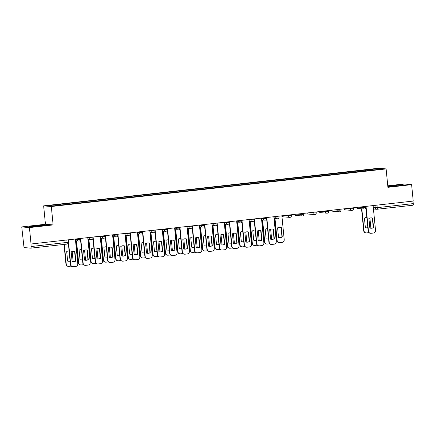 <?xml version="1.0" encoding="UTF-8"?>
<svg xmlns="http://www.w3.org/2000/svg" width="435" height="435" viewBox="0 0 435 435"><rect width="100%" height="100%" fill="white"/><g stroke="black" fill="none" stroke-linecap="round" stroke-linejoin="round"><path stroke-width="0.65" d="M21.75 226.923L29.428 227.581L31.037 244.002L413.223 201.068L411.613 184.652L387.917 187.316L386.111 168.916L378.434 168.258L43.641 205.864L45.447 224.264L21.75 226.923L23.833 245.922A1.658 0.44 -96.4 0 0 24.442 247.607L30.776 248.151A1.658 0.44 -96.4 0 0 30.798 248.151A1.658 0.44 -96.4 0 0 31.064 246.542L68.29 242.295L68.05 239.843M411.613 184.652L403.936 183.994L387.77 185.81M29.428 227.581L53.124 224.922L51.319 206.522L386.111 168.916M31.037 244.002L31.064 246.542M413.005 201.095L413.25 203.607A1.658 0.44 83.6 0 1 412.989 205.222A1.658 0.44 83.6 0 1 412.962 205.222L376.987 209.262M365.737 170.922L365.443 170.107L378.803 168.606L382.561 168.927L369.185 170.536M365.443 170.107L60.025 204.309L47.192 205.853L50.955 206.179L369.201 170.428M43.641 205.864L51.319 206.522M387.841 186.577L397.943 185.919L404.371 184.951L401.875 184.739L387.813 186.267M45.447 224.264L53.124 224.922M31.489 226.836L46.833 225.112L44.343 224.9L35.42 225.656L28.993 226.624L31.489 226.836M365.008 171.004L364.916 170.058M60.552 204.352L60.813 205.07M378.803 168.606L378.385 169.394M393.039 186.338L392.957 185.495M401.935 185.321L401.875 184.739M35.501 226.499L35.42 225.656M44.397 225.482L44.343 224.9M371.544 217.875A5.187 4.997 -85.1 0 1 372.355 218.044L373.29 227.597A5.187 4.997 -85.1 0 1 370.658 228.212M366.031 206.369L368.456 231.083A2.49 2.398 94.9 0 0 370.625 233.296L370.337 233.274A2.49 2.398 -85.1 0 1 368.162 231.061L365.857 207.56M373.583 227.625L372.643 218.065A5.187 4.997 -85.1 0 0 368.907 218.49L369.842 228.043A5.187 4.997 -85.1 0 0 373.583 227.625L373.29 227.597M370.625 233.296A2.49 2.398 94.9 0 0 371.082 233.29L373.388 233.035A2.49 2.398 94.9 0 0 375.53 230.289L373.11 205.576M372.643 218.065L372.355 218.044M366.83 217.484A5.187 4.997 94.9 0 0 364.432 218.104L365.367 227.657A5.187 4.997 94.9 0 0 367.836 227.733M361.833 208.822L363.981 230.702A2.49 2.398 94.9 0 0 366.607 232.91L368.913 232.649A2.49 2.398 94.9 0 0 368.934 232.643M370.892 228.217L369.897 218.071M366.178 227.826A5.187 4.997 94.9 0 0 367.825 227.63M366.15 232.915L365.862 232.888A2.49 2.398 -85.1 0 1 363.687 230.675L363.981 230.702M361.539 208.8L363.687 230.675M272.299 229.022A5.187 4.997 -85.1 0 1 273.109 229.191L274.045 238.744A5.187 4.997 -85.1 0 1 271.413 239.359M266.785 217.522L269.211 242.235A2.49 2.398 94.9 0 0 271.38 244.448L271.092 244.421A2.49 2.398 -85.1 0 1 268.917 242.208L266.617 218.707M274.338 238.771L273.403 229.218A5.187 4.997 -85.1 0 0 269.662 229.636L270.597 239.19A5.187 4.997 -85.1 0 0 274.338 238.771L274.045 238.744M271.38 244.448A2.49 2.398 94.9 0 0 271.837 244.437L274.142 244.182A2.49 2.398 94.9 0 0 276.285 241.436L273.865 216.722M273.403 229.218L273.109 229.191M259.891 230.419A5.187 4.997 -85.1 0 1 260.706 230.583L261.642 240.142A5.187 4.997 -85.1 0 1 259.004 240.751M254.383 218.914L256.802 243.627A2.49 2.398 94.9 0 0 258.977 245.84L258.684 245.813A2.49 2.398 -85.1 0 1 256.514 243.6L254.209 220.105M261.93 240.163L260.995 230.61A5.187 4.997 -85.1 0 0 257.259 231.028L258.194 240.588A5.187 4.997 -85.1 0 0 261.93 240.163L261.642 240.142M258.977 245.84A2.49 2.398 94.9 0 0 259.434 245.835L261.739 245.574A2.49 2.398 94.9 0 0 263.882 242.833L261.457 218.12M260.995 230.61L260.706 230.583M247.488 231.811A5.187 4.997 -85.1 0 1 248.298 231.98L249.233 241.534A5.187 4.997 -85.1 0 1 246.601 242.143M241.974 220.306L244.399 245.019A2.49 2.398 94.9 0 0 246.569 247.232L246.281 247.21A2.49 2.398 -85.1 0 1 244.106 244.997L241.806 221.497M249.527 241.561L248.592 232.002A5.187 4.997 -85.1 0 0 244.851 232.42L245.786 241.98A5.187 4.997 -85.1 0 0 249.527 241.561L249.233 241.534M246.569 247.232A2.49 2.398 94.9 0 0 247.026 247.227L249.331 246.966A2.49 2.398 94.9 0 0 251.474 244.225L249.054 219.512M248.592 232.002L248.298 231.98M235.079 233.203A5.187 4.997 -85.1 0 1 235.895 233.372L236.83 242.926A5.187 4.997 -85.1 0 1 234.193 243.54M229.571 221.698L231.991 246.411A2.49 2.398 94.9 0 0 234.166 248.624L233.872 248.602A2.49 2.398 -85.1 0 1 231.703 246.389L229.397 222.889M237.118 242.953L236.183 233.394A5.187 4.997 -85.1 0 0 232.448 233.818L233.383 243.372A5.187 4.997 -85.1 0 0 237.118 242.953L236.83 242.926M234.166 248.624A2.49 2.398 94.9 0 0 234.623 248.619L236.928 248.363A2.49 2.398 94.9 0 0 239.071 245.617L236.645 220.904M236.183 233.394L235.895 233.372M222.676 234.601A5.187 4.997 -85.1 0 1 223.487 234.764L224.422 244.323A5.187 4.997 -85.1 0 1 221.79 244.932M217.163 223.095L219.588 247.809A2.49 2.398 94.9 0 0 221.758 250.022L221.469 249.994A2.49 2.398 -85.1 0 1 219.294 247.781L216.994 224.286M224.716 244.345L223.78 234.791A5.187 4.997 -85.1 0 0 220.039 235.21L220.98 244.764A5.187 4.997 -85.1 0 0 224.716 244.345L224.422 244.323M221.758 250.022A2.49 2.398 94.9 0 0 222.214 250.016L224.52 249.755A2.49 2.398 94.9 0 0 226.662 247.009L224.242 222.301M223.78 234.791L223.487 234.764M210.268 235.993A5.187 4.997 -85.1 0 1 211.084 236.156L212.019 245.715A5.187 4.997 -85.1 0 1 209.382 246.324M204.76 224.487L207.18 249.201A2.49 2.398 94.9 0 0 209.355 251.414L209.061 251.386A2.49 2.398 -85.1 0 1 206.891 249.173L204.586 225.678M212.307 245.737L211.372 236.183A5.187 4.997 -85.1 0 0 207.636 236.602L208.572 246.161A5.187 4.997 -85.1 0 0 212.307 245.737L212.019 245.715M209.355 251.414A2.49 2.398 94.9 0 0 209.811 251.408L212.117 251.147A2.49 2.398 94.9 0 0 214.259 248.407L211.834 223.693M211.372 236.183L211.084 236.156M197.865 237.385A5.187 4.997 -85.1 0 1 198.675 237.553L199.611 247.107A5.187 4.997 -85.1 0 1 196.979 247.722M192.352 225.879L194.777 250.593A2.49 2.398 94.9 0 0 196.946 252.806L196.658 252.784A2.49 2.398 -85.1 0 1 194.483 250.571L192.183 227.07M199.904 247.134L198.969 237.575A5.187 4.997 -85.1 0 0 195.228 237.999L196.169 247.553A5.187 4.997 -85.1 0 0 199.904 247.134L199.611 247.107M196.946 252.806A2.49 2.398 94.9 0 0 197.403 252.8L199.708 252.545A2.49 2.398 94.9 0 0 201.851 249.799L199.431 225.085M198.969 237.575L198.675 237.553M185.457 238.777A5.187 4.997 -85.1 0 1 186.272 238.945L187.208 248.499A5.187 4.997 -85.1 0 1 184.57 249.114M179.949 227.277L182.368 251.99A2.49 2.398 94.9 0 0 184.543 254.203L184.25 254.176A2.49 2.398 -85.1 0 1 182.08 251.963L179.775 228.462M187.496 248.526L186.561 238.973A5.187 4.997 -85.1 0 0 182.825 239.391L183.76 248.945A5.187 4.997 -85.1 0 0 187.496 248.526L187.208 248.499M184.543 254.203A2.49 2.398 94.9 0 0 185 254.192L187.306 253.937A2.49 2.398 94.9 0 0 189.448 251.191L187.023 226.477M186.561 238.973L186.272 238.945M173.054 240.174A5.187 4.997 -85.1 0 1 173.864 240.337L174.799 249.897A5.187 4.997 -85.1 0 1 172.168 250.506M167.54 228.669L169.965 253.382A2.49 2.398 94.9 0 0 172.14 255.595L171.847 255.568A2.49 2.398 -85.1 0 1 169.672 253.355L167.372 229.859M175.093 249.918L174.158 240.365A5.187 4.997 -85.1 0 0 170.417 240.783L171.357 250.342A5.187 4.997 -85.1 0 0 175.093 249.918L174.799 249.897M172.14 255.595A2.49 2.398 94.9 0 0 172.592 255.59L174.897 255.329A2.49 2.398 94.9 0 0 177.045 252.588L174.62 227.875M174.158 240.365L173.864 240.337M160.645 241.566A5.187 4.997 -85.1 0 1 161.461 241.735L162.396 251.289A5.187 4.997 -85.1 0 1 159.759 251.898M155.137 230.061L157.557 254.774A2.49 2.398 94.9 0 0 159.732 256.987L159.444 256.965A2.49 2.398 -85.1 0 1 157.269 254.747L154.963 231.251M162.685 251.316L161.749 241.757A5.187 4.997 -85.1 0 0 158.014 242.175L158.949 251.734A5.187 4.997 -85.1 0 0 162.685 251.316L162.396 251.289M159.732 256.987A2.49 2.398 94.9 0 0 160.189 256.982L162.494 256.721A2.49 2.398 94.9 0 0 164.637 253.98L162.211 229.267M161.749 241.757L161.461 241.735M148.243 242.958A5.187 4.997 -85.1 0 1 149.053 243.127L149.988 252.681A5.187 4.997 -85.1 0 1 147.356 253.295M142.729 231.453L145.154 256.166A2.49 2.398 94.9 0 0 147.329 258.379L147.035 258.357A2.49 2.398 -85.1 0 1 144.86 256.144L142.56 232.643M150.282 252.708L149.346 243.149A5.187 4.997 -85.1 0 0 145.605 243.573L146.546 253.126A5.187 4.997 -85.1 0 0 150.282 252.708L149.988 252.681M147.329 258.379A2.49 2.398 94.9 0 0 147.78 258.374L150.086 258.118A2.49 2.398 94.9 0 0 152.234 255.372L149.809 230.659M149.346 243.149L149.053 243.127M135.834 244.356A5.187 4.997 -85.1 0 1 136.65 244.519L137.585 254.078A5.187 4.997 -85.1 0 1 134.948 254.687M130.326 232.85L132.746 257.563A2.49 2.398 94.9 0 0 134.921 259.777L134.632 259.749A2.49 2.398 -85.1 0 1 132.457 257.536L130.152 234.041M137.873 254.1L136.938 244.546A5.187 4.997 -85.1 0 0 133.202 244.965L134.138 254.518A5.187 4.997 -85.1 0 0 137.873 254.1L137.585 254.078M134.921 259.777A2.49 2.398 94.9 0 0 135.377 259.771L137.683 259.51A2.49 2.398 94.9 0 0 139.825 256.764L137.4 232.051M136.938 244.546L136.65 244.519M123.431 245.748A5.187 4.997 -85.1 0 1 124.241 245.911L125.182 255.47A5.187 4.997 -85.1 0 1 122.545 256.079M117.918 234.242L120.343 258.955A2.49 2.398 94.9 0 0 122.518 261.169L122.224 261.141A2.49 2.398 -85.1 0 1 120.049 258.928L117.749 235.433M125.47 255.492L124.535 245.938A5.187 4.997 -85.1 0 0 120.794 246.357L121.735 255.916A5.187 4.997 -85.1 0 0 125.47 255.492L125.182 255.47M122.518 261.169A2.49 2.398 94.9 0 0 122.969 261.163L125.275 260.902A2.49 2.398 94.9 0 0 127.422 258.162L124.997 233.448M124.535 245.938L124.241 245.911M111.023 247.14A5.187 4.997 -85.1 0 1 111.838 247.308L112.774 256.862A5.187 4.997 -85.1 0 1 110.137 257.476M105.515 235.634L107.934 260.347A2.49 2.398 94.9 0 0 110.109 262.561L109.821 262.539A2.49 2.398 -85.1 0 1 107.646 260.326L105.341 236.825M113.067 256.889L112.127 247.33A5.187 4.997 -85.1 0 0 108.391 247.749L109.326 257.308A5.187 4.997 -85.1 0 0 113.067 256.889L112.774 256.862M110.109 262.561A2.49 2.398 94.9 0 0 110.566 262.555L112.872 262.294A2.49 2.398 94.9 0 0 115.014 259.554L112.589 234.84M112.127 247.33L111.838 247.308M277.59 227.858L278.53 237.412A5.187 4.997 94.9 0 0 282.266 236.993L281.331 227.44A5.187 4.997 94.9 0 0 277.59 227.858M274.996 218.577L277.138 240.457A2.49 2.398 94.9 0 0 279.765 242.665L282.076 242.404A2.49 2.398 94.9 0 0 284.218 239.658L281.88 215.825M280.227 227.249A5.187 4.997 94.9 0 1 281.037 227.413L281.978 236.972L282.266 236.993M279.341 237.581A5.187 4.997 94.9 0 0 281.978 236.972M279.313 242.67L279.02 242.643A2.49 2.398 -85.1 0 1 276.85 240.43L277.138 240.457M274.702 218.555L276.85 240.43M281.037 227.413L281.331 227.44M267.59 228.636A5.187 4.997 94.9 0 0 265.187 229.25L266.122 238.81A5.187 4.997 94.9 0 0 268.591 238.88M262.588 219.969L264.736 241.849A2.49 2.398 94.9 0 0 267.362 244.057L269.667 243.796A2.49 2.398 94.9 0 0 269.695 243.796M271.647 239.364L270.652 229.218M266.938 238.973A5.187 4.997 94.9 0 0 268.58 238.777M266.905 244.062L266.617 244.035A2.49 2.398 -85.1 0 1 264.442 241.822L264.736 241.849M262.3 219.947L264.442 241.822M255.182 230.028A5.187 4.997 94.9 0 0 252.778 230.648L253.719 240.202A5.187 4.997 94.9 0 0 256.188 240.272M250.185 221.366L252.327 243.241A2.49 2.398 94.9 0 0 254.959 245.449L257.264 245.193A2.49 2.398 94.9 0 0 257.286 245.188M259.238 240.756L258.243 230.615M254.529 240.37A5.187 4.997 94.9 0 0 256.177 240.174M254.502 245.454L254.209 245.432A2.49 2.398 -85.1 0 1 252.039 243.219L252.327 243.241M249.891 221.339L252.039 243.219M242.779 231.42A5.187 4.997 94.9 0 0 240.376 232.04L241.311 241.594A5.187 4.997 94.9 0 0 243.779 241.664M237.776 222.758L239.924 244.639A2.49 2.398 94.9 0 0 242.551 246.841L244.856 246.585A2.49 2.398 94.9 0 0 244.883 246.58M246.835 242.154L245.84 232.007M242.126 241.762A5.187 4.997 94.9 0 0 243.769 241.566M242.094 246.852L241.806 246.824A2.49 2.398 -85.1 0 1 239.631 244.611L239.924 244.639M237.488 222.731L239.631 244.611M230.371 232.812A5.187 4.997 94.9 0 0 227.973 233.432L228.908 242.991A5.187 4.997 94.9 0 0 231.376 243.062M225.373 224.15L227.516 246.031A2.49 2.398 94.9 0 0 230.148 248.238L232.453 247.977A2.49 2.398 94.9 0 0 232.475 247.977M234.427 243.546L233.432 233.399M229.718 243.154A5.187 4.997 94.9 0 0 231.366 242.958M229.691 248.244L229.397 248.216A2.49 2.398 -85.1 0 1 227.228 246.003L227.516 246.031M225.08 224.128L227.228 246.003M217.968 234.209A5.187 4.997 94.9 0 0 215.564 234.824L216.499 244.383A5.187 4.997 94.9 0 0 218.968 244.454M212.965 225.547L215.113 247.423A2.49 2.398 94.9 0 0 217.739 249.63L220.045 249.369A2.49 2.398 94.9 0 0 220.072 249.369M222.024 244.938L221.029 234.791M217.315 244.546A5.187 4.997 94.9 0 0 218.963 244.356M217.282 249.636L216.994 249.614A2.49 2.398 -85.1 0 1 214.819 247.395L215.113 247.423M212.677 225.52L214.819 247.395M205.559 235.601A5.187 4.997 94.9 0 0 203.161 236.221L204.097 245.775A5.187 4.997 94.9 0 0 206.565 245.846M200.562 226.939L202.705 248.815A2.49 2.398 94.9 0 0 205.336 251.022L207.642 250.767A2.49 2.398 94.9 0 0 207.664 250.761M209.616 246.335L208.621 236.189M204.907 245.944A5.187 4.997 94.9 0 0 206.554 245.748M204.88 251.028L204.586 251.006A2.49 2.398 -85.1 0 1 202.416 248.793L202.705 248.815M200.269 226.912L202.416 248.793M193.156 236.993A5.187 4.997 94.9 0 0 190.753 237.613L191.688 247.167A5.187 4.997 94.9 0 0 194.157 247.238M188.154 228.331L190.302 250.212A2.49 2.398 94.9 0 0 192.928 252.42L195.233 252.159A2.49 2.398 94.9 0 0 195.261 252.153M197.213 247.727L196.218 237.581M192.504 247.336A5.187 4.997 94.9 0 0 194.151 247.14M192.471 252.425L192.183 252.398A2.49 2.398 -85.1 0 1 190.008 250.185L190.302 250.212M187.866 228.304L190.008 250.185M180.748 238.385A5.187 4.997 94.9 0 0 178.35 239.005L179.285 248.564A5.187 4.997 94.9 0 0 181.754 248.635M175.751 229.724L177.893 251.604A2.49 2.398 94.9 0 0 180.525 253.812L182.831 253.551A2.49 2.398 94.9 0 0 182.852 253.551M184.804 249.119L183.809 238.973M180.095 248.728A5.187 4.997 94.9 0 0 181.743 248.532M180.068 253.817L179.775 253.79A2.49 2.398 -85.1 0 1 177.605 251.577L177.893 251.604M175.457 229.702L177.605 251.577M168.345 239.783A5.187 4.997 94.9 0 0 165.942 240.397L166.877 249.956A5.187 4.997 94.9 0 0 169.345 250.027M163.342 231.121L165.49 252.996A2.49 2.398 94.9 0 0 168.117 255.204L170.422 254.943A2.49 2.398 94.9 0 0 170.449 254.943M172.401 250.511L171.406 240.365M167.692 250.125A5.187 4.997 94.9 0 0 169.34 249.929M167.66 255.209L167.372 255.187A2.49 2.398 -85.1 0 1 165.197 252.974L165.49 252.996M163.054 231.094L165.197 252.974M155.937 241.175A5.187 4.997 94.9 0 0 153.539 241.795L154.474 251.348A5.187 4.997 94.9 0 0 156.943 251.419M150.94 232.513L153.082 254.388A2.49 2.398 94.9 0 0 155.714 256.596L158.019 256.34A2.49 2.398 94.9 0 0 158.041 256.335M159.993 251.908L158.998 241.762M155.284 251.517A5.187 4.997 94.9 0 0 156.932 251.321M155.257 256.601L154.963 256.579A2.49 2.398 -85.1 0 1 152.794 254.366L153.082 254.388M150.646 232.486L152.794 254.366M143.534 242.567A5.187 4.997 94.9 0 0 141.13 243.187L142.066 252.74A5.187 4.997 94.9 0 0 144.534 252.817M138.531 233.905L140.679 255.785A2.49 2.398 94.9 0 0 143.305 257.993L145.611 257.732A2.49 2.398 94.9 0 0 145.638 257.727M147.59 253.3L146.595 243.154M142.881 252.909A5.187 4.997 94.9 0 0 144.529 252.713M142.849 257.998L142.56 257.971A2.49 2.398 -85.1 0 1 140.385 255.758L140.679 255.785M138.243 233.883L140.385 255.758M131.125 243.964A5.187 4.997 94.9 0 0 128.727 244.579L129.663 254.138A5.187 4.997 94.9 0 0 132.131 254.209M126.128 235.297L128.271 257.177A2.49 2.398 94.9 0 0 130.902 259.385L133.208 259.124A2.49 2.398 94.9 0 0 133.23 259.124M135.182 254.692L134.192 244.546M130.473 254.301A5.187 4.997 94.9 0 0 132.12 254.111M130.446 259.39L130.152 259.363A2.49 2.398 -85.1 0 1 127.982 257.15L128.271 257.177M125.835 235.275L127.982 257.15M118.722 245.356A5.187 4.997 94.9 0 0 116.319 245.976L117.254 255.53A5.187 4.997 94.9 0 0 119.723 255.601M113.72 236.694L115.868 258.569A2.49 2.398 94.9 0 0 118.494 260.777L120.799 260.522A2.49 2.398 94.9 0 0 120.827 260.516M122.779 256.09L121.784 245.944M118.07 255.698A5.187 4.997 94.9 0 0 119.717 255.503M118.037 260.782L117.749 260.761A2.49 2.398 -85.1 0 1 115.574 258.548L115.868 258.569M113.432 236.667L115.574 258.548M106.314 246.748A5.187 4.997 94.9 0 0 103.916 247.368L104.851 256.922A5.187 4.997 94.9 0 0 107.32 256.993M101.317 238.086L103.459 259.967A2.49 2.398 94.9 0 0 106.091 262.169L108.397 261.913A2.49 2.398 94.9 0 0 108.418 261.908M110.37 257.482L109.381 247.336M105.661 257.09A5.187 4.997 94.9 0 0 107.309 256.895M105.634 262.18L105.341 262.153A2.49 2.398 -85.1 0 1 103.171 259.94L103.459 259.967M101.023 238.059L103.171 259.94M98.62 248.532A5.187 4.997 -85.1 0 1 99.43 248.7L100.371 258.254A5.187 4.997 -85.1 0 1 97.734 258.868M93.106 237.031L95.531 261.739A2.49 2.398 94.9 0 0 97.706 263.953L97.413 263.931A2.49 2.398 -85.1 0 1 95.238 261.718L92.938 238.217M100.659 258.281L99.724 248.728A5.187 4.997 -85.1 0 0 95.983 249.146L96.923 258.7A5.187 4.997 -85.1 0 0 100.659 258.281L100.371 258.254M97.706 263.953A2.49 2.398 94.9 0 0 98.158 263.947L100.469 263.692A2.49 2.398 94.9 0 0 102.611 260.946L100.186 236.232M99.724 248.728L99.43 248.7M93.911 248.14A5.187 4.997 94.9 0 0 91.508 248.76L92.448 258.319A5.187 4.997 94.9 0 0 94.912 258.39M88.909 239.478L91.056 261.359A2.49 2.398 94.9 0 0 93.683 263.567L95.988 263.305A2.49 2.398 94.9 0 0 96.015 263.305M97.967 258.874L96.972 248.728M93.259 258.482A5.187 4.997 94.9 0 0 94.906 258.287M93.226 263.572L92.938 263.545A2.49 2.398 -85.1 0 1 90.763 261.332L91.056 261.359M88.62 239.457L90.763 261.332M86.212 249.929A5.187 4.997 -85.1 0 1 87.027 250.092L87.962 259.651A5.187 4.997 -85.1 0 1 85.325 260.26M80.703 238.423L83.128 263.137A2.49 2.398 94.9 0 0 85.298 265.35L85.01 265.323A2.49 2.398 -85.1 0 1 82.835 263.11L80.529 239.614M88.256 259.673L87.315 250.12A5.187 4.997 -85.1 0 0 83.58 250.538L84.515 260.092A5.187 4.997 -85.1 0 0 88.256 259.673L87.962 259.651M85.298 265.35A2.49 2.398 94.9 0 0 85.755 265.345L88.06 265.084A2.49 2.398 94.9 0 0 90.203 262.343L87.778 237.63M87.315 250.12L87.027 250.092M81.503 249.538A5.187 4.997 94.9 0 0 79.105 250.152L80.04 259.711A5.187 4.997 94.9 0 0 82.509 259.782M76.506 240.876L78.648 262.751A2.49 2.398 94.9 0 0 81.28 264.958L83.585 264.697A2.49 2.398 94.9 0 0 83.607 264.697M85.564 260.266L84.569 250.12M80.85 259.874A5.187 4.997 94.9 0 0 82.498 259.684M80.823 264.964L80.529 264.942A2.49 2.398 -85.1 0 1 78.36 262.729L78.648 262.751M76.212 240.849L78.36 262.729M73.809 251.321A5.187 4.997 -85.1 0 1 74.619 251.49L75.559 261.043A5.187 4.997 -85.1 0 1 72.922 261.652M68.295 239.815L70.72 264.529A2.49 2.398 94.9 0 0 72.895 266.742L72.602 266.715A2.49 2.398 -85.1 0 1 70.432 264.502L68.29 242.654M75.848 261.071L74.912 251.512A5.187 4.997 -85.1 0 0 71.171 251.93L72.112 261.489A5.187 4.997 -85.1 0 0 75.848 261.071L75.559 261.043M72.895 266.742A2.49 2.398 94.9 0 0 73.346 266.737L75.657 266.476A2.49 2.398 94.9 0 0 77.8 263.735L75.375 239.022M74.912 251.512L74.619 251.49M69.1 250.93A5.187 4.997 94.9 0 0 66.696 251.55L67.637 261.103A5.187 4.997 94.9 0 0 70.106 261.174M64.309 244.388L66.245 264.143A2.49 2.398 94.9 0 0 68.871 266.35L71.177 266.095A2.49 2.398 94.9 0 0 71.204 266.089M73.156 261.663L72.161 251.517M68.447 261.272A5.187 4.997 94.9 0 0 70.095 261.076M68.415 266.356L68.126 266.334A2.49 2.398 -85.1 0 1 65.951 264.121L66.245 264.143M64.021 244.421L65.951 264.121M75.413 239.429L80.535 239.25L80.459 238.451M87.821 238.037L92.943 237.858L92.862 237.059M100.224 236.64L105.346 236.461L105.27 235.661M112.632 235.248L117.754 235.069L117.673 234.269M125.035 233.856L130.157 233.677L130.081 232.877M137.444 232.459L142.566 232.279L142.484 231.48M149.847 231.067L154.969 230.887L154.893 230.088M162.255 229.675L167.372 229.495L167.296 228.696M174.658 228.283L179.78 228.103L179.704 227.304M187.066 226.885L192.183 226.706L192.107 225.906M199.469 225.493L204.591 225.314L204.515 224.514M211.878 224.101L216.994 223.922L216.918 223.122M224.281 222.709L229.403 222.53L229.321 221.73M236.689 221.312L241.806 221.132L241.729 220.333M249.092 219.92L254.214 219.74L254.132 218.941M261.5 218.528L266.617 218.348L266.541 217.549M273.903 217.13L279.025 216.951L278.944 216.151M284.229 215.559L290.227 215.76L291.428 215.559L291.352 214.759M296.632 214.167L302.629 214.368L303.837 214.167L303.755 213.367M309.04 212.775L315.038 212.971L316.24 212.775L316.163 211.975M321.443 211.377L327.441 211.579L328.648 211.377L328.566 210.578M333.852 209.985L339.849 210.187L341.051 209.985L340.975 209.186M346.255 208.593L352.252 208.795L353.459 208.593L353.378 207.794M358.663 207.201L364.66 207.397L365.862 207.196L365.786 206.397M66.838 239.979L67.088 242.491A1.658 0.44 -96.4 0 1 66.827 244.106A1.658 0.44 -96.4 0 1 66.8 244.106L30.825 248.146M373.312 207.636L377.227 207.653L413.25 203.607M374.948 205.369L375.187 207.794A1.658 1.599 -85.1 0 0 376.639 209.273A1.658 1.658 0 0 0 376.966 209.268A1.658 0.44 -96.4 0 0 377.227 207.653L376.982 205.141M77.218 238.815L77.294 239.593A1.658 1.599 94.9 0 0 79.045 241.061M89.621 237.423L89.697 238.195A1.658 1.599 94.9 0 0 91.448 239.669M102.029 236.026L102.105 236.803A1.658 1.599 94.9 0 0 103.856 238.277M114.432 234.634L114.508 235.411A1.658 1.599 94.9 0 0 116.259 236.879M126.841 233.242L126.917 234.014A1.658 1.599 94.9 0 0 128.668 235.487M139.243 231.844L139.32 232.622A1.658 1.599 94.9 0 0 141.07 234.095M151.652 230.452L151.728 231.23A1.658 1.599 94.9 0 0 153.479 232.698M164.055 229.06L164.131 229.838A1.658 1.599 94.9 0 0 165.882 231.306M176.463 227.668L176.539 228.44A1.658 1.599 94.9 0 0 178.29 229.914M188.866 226.271L188.942 227.048A1.658 1.599 94.9 0 0 190.693 228.522M201.274 224.879L201.351 225.656A1.658 1.599 94.9 0 0 203.101 227.124M213.677 223.487L213.754 224.259A1.658 1.599 94.9 0 0 215.504 225.732M226.086 222.089L226.162 222.867A1.658 1.599 94.9 0 0 227.913 224.34M238.489 220.697L238.565 221.475A1.658 1.599 94.9 0 0 240.316 222.943M250.897 219.305L250.973 220.083A1.658 1.599 94.9 0 0 252.724 221.551M263.3 217.913L263.376 218.685A1.658 1.599 94.9 0 0 265.127 220.159M275.703 216.516L275.779 217.293A1.658 1.599 94.9 0 0 277.535 218.767M288.111 215.124L288.188 215.901A1.658 1.599 94.9 0 0 289.938 217.369M300.514 213.732L300.59 214.504A1.658 1.599 94.9 0 0 302.347 215.977M312.923 212.34L312.999 213.112A1.658 1.599 94.9 0 0 314.75 214.585M325.326 210.942L325.402 211.72A1.658 1.599 94.9 0 0 327.158 213.193M337.734 209.55L337.81 210.328A1.658 1.599 94.9 0 0 339.561 211.796M350.137 208.158L350.213 208.93A1.658 1.599 94.9 0 0 351.969 210.404M362.545 206.761L362.621 207.538A1.658 1.599 94.9 0 0 364.372 209.012M356.396 207.451A1.658 1.599 94.9 0 0 357.739 208.474L364.068 209.012A1.658 1.658 0 0 0 365.862 207.196M343.993 208.849A1.658 1.599 94.9 0 0 345.33 209.866L351.665 210.409A1.658 1.658 0 0 0 353.459 208.593M331.584 210.241A1.658 1.599 94.9 0 0 332.927 211.258L339.256 211.801A1.658 1.658 0 0 0 341.051 209.985M319.181 211.633A1.658 1.599 94.9 0 0 320.519 212.65L326.854 213.193A1.658 1.658 0 0 0 328.648 211.377M306.773 213.025A1.658 1.599 94.9 0 0 308.116 214.047L314.445 214.591A1.658 1.658 0 0 0 316.24 212.775M294.37 214.422A1.658 1.599 94.9 0 0 295.708 215.439L302.042 215.983A1.658 1.658 0 0 0 303.837 214.167M281.962 215.814A1.658 1.599 94.9 0 0 283.305 216.831L289.634 217.375A1.658 1.658 0 0 0 291.428 215.559M373.442 208.996L376.639 209.273A1.658 1.599 -85.1 0 0 376.938 209.268A1.658 0.44 -96.4 0 0 376.966 209.268L412.989 205.222M368.456 231.083L368.162 231.061M269.211 242.235L268.917 242.208M256.802 243.627L256.514 243.6M244.399 245.019L244.106 244.997M231.991 246.411L231.703 246.389M219.588 247.809L219.294 247.781M207.18 249.201L206.891 249.173M194.777 250.593L194.483 250.571M182.368 251.99L182.08 251.963M169.965 253.382L169.672 253.355M157.557 254.774L157.269 254.747M145.154 256.166L144.86 256.144M132.746 257.563L132.457 257.536M120.343 258.955L120.049 258.928M107.934 260.347L107.646 260.326M95.531 261.739L95.238 261.718M83.128 263.137L82.835 263.11M70.72 264.529L70.432 264.502M356.347 207.457A1.658 1.658 0 0 0 357.739 208.474M343.944 208.854A1.658 1.658 0 0 0 345.33 209.866M331.535 210.246A1.658 1.658 0 0 0 332.927 211.258M319.132 211.638A1.658 1.658 0 0 0 320.519 212.65M306.724 213.036A1.658 1.658 0 0 0 308.116 214.047M294.321 214.428A1.658 1.658 0 0 0 295.708 215.439M281.913 215.82A1.658 1.658 0 0 0 283.305 216.831M274.039 218.495L277.231 218.767A1.658 1.658 0 0 0 279.025 216.951M261.631 219.887L264.823 220.164A1.658 1.658 0 0 0 266.617 218.348M249.228 221.284L252.42 221.556A1.658 1.658 0 0 0 254.214 219.74M236.819 222.676L240.011 222.948A1.658 1.658 0 0 0 241.806 221.132M224.416 224.068L227.608 224.346A1.658 1.658 0 0 0 229.403 222.53M212.008 225.46L215.2 225.738A1.658 1.658 0 0 0 216.994 223.922M199.605 226.858L202.797 227.13A1.658 1.658 0 0 0 204.591 225.314M187.197 228.25L190.389 228.522A1.658 1.658 0 0 0 192.183 226.706M174.794 229.642L177.986 229.919A1.658 1.658 0 0 0 179.78 228.103M162.385 231.039L165.583 231.311A1.658 1.658 0 0 0 167.372 229.495M149.983 232.431L153.174 232.703A1.658 1.658 0 0 0 154.969 230.887M137.574 233.823L140.771 234.095A1.658 1.658 0 0 0 142.566 232.279M125.171 235.215L128.363 235.493A1.658 1.658 0 0 0 130.157 233.677M112.763 236.613L115.96 236.885A1.658 1.658 0 0 0 117.754 235.069M100.36 238.005L103.552 238.277A1.658 1.658 0 0 0 105.346 236.461M87.952 239.397L91.149 239.674A1.658 1.658 0 0 0 92.943 237.858M75.549 240.789L78.74 241.066A1.658 1.658 0 0 0 80.535 239.25M30.798 248.151L66.827 244.106A1.658 1.658 0 0 0 68.29 242.295"/></g></svg>
